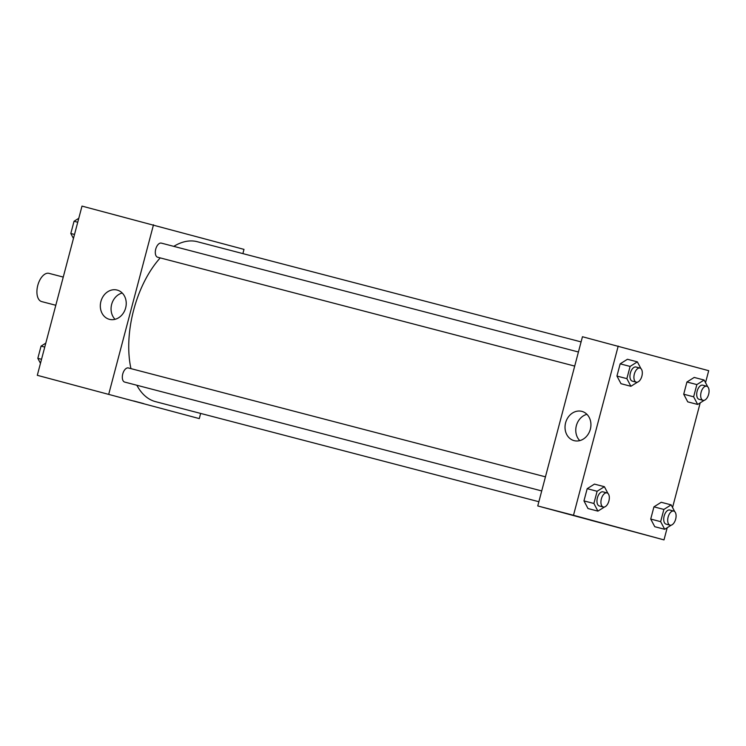 <?xml version="1.0" encoding="UTF-8"?>
<svg xmlns="http://www.w3.org/2000/svg" width="746" height="746" viewBox="0 0 746 746"><rect width="100%" height="100%" fill="white"/><g stroke="black" fill="none" stroke-linecap="round" stroke-linejoin="round"><path stroke-width="1.12" d="M63.251 277.074L49.003 273.353A14.584 7.814 104.6 0 0 37.766 285.448A14.584 7.814 104.6 0 0 41.599 301.561A14.584 7.814 104.6 0 0 41.636 301.58L55.801 305.273M200.646 413.433L199.285 418.599L37.3 375.313L82.004 206.101L243.989 249.378L242.879 253.612M100.906 301.468A15.134 12.785 105.2 0 1 117.253 290.091A15.134 12.785 105.2 0 1 125.608 308.061A15.134 12.785 105.2 0 1 109.298 319.307A15.134 12.785 105.2 0 1 100.906 301.468M199.285 418.599L37.3 375.313M108.795 393.972L153.499 224.76M122.223 293.01A15.134 12.785 -74.8 0 0 111.648 304.396A15.134 12.785 -74.8 0 0 115.061 319.307M143.596 403.595L133.674 400.947L143.596 403.595M128.387 367.965A7.292 3.907 104.6 0 0 128.359 367.955A7.292 3.907 104.6 0 0 122.736 374.026A7.292 3.907 104.6 0 0 124.675 382.073L541.717 490.933M574.709 366.09L157.658 257.23A7.292 3.907 104.6 0 0 157.658 257.23A7.292 3.907 104.6 0 1 155.727 249.164A7.292 3.907 104.6 0 1 161.35 243.121L578.43 351.991M136.844 385.244A82.647 44.284 104.6 0 0 155.28 401.581A82.647 44.284 104.6 0 0 155.522 401.646L538.873 501.722M581.097 341.901L197.27 241.704A82.647 44.284 104.6 0 0 173.79 246.367M160.231 257.902A82.647 44.284 104.6 0 0 130.951 368.636M667.213 527.711L663.996 539.899L537.754 505.947L582.458 336.735L708.7 370.687L705.529 382.679M672.547 507.522L700.196 402.868M594.45 484.107L587.186 488.677L583.959 500.892L587.997 508.539L583.959 500.892L587.186 488.677L594.45 484.107L604.381 486.7L607.953 493.451M627.442 359.264L620.168 363.834L616.942 376.049L620.989 383.696L616.942 376.049L620.168 363.834L627.442 359.264L637.364 361.857L640.935 368.608M694.2 377.439L686.935 381.999L683.709 394.214L687.747 401.861L683.709 394.214L686.935 381.999L694.2 377.439L704.131 380.031L707.702 386.773M663.996 539.899L573.497 515.281L618.21 346.069M654.764 526.704L650.717 519.057L654.764 526.704L664.695 529.296L660.648 521.65L663.875 509.434L671.148 504.865L674.71 511.616M653.944 506.842L650.717 519.057L653.944 506.842L661.217 502.282L653.944 506.842L663.875 509.434M574.112 440.644A15.134 12.785 105.2 0 1 574.01 440.616A15.134 12.785 105.2 0 1 565.645 422.656A15.134 12.785 105.2 0 1 581.955 411.4A15.134 12.785 105.2 0 1 590.328 429.295A15.134 12.785 105.2 0 1 574.112 440.644M573.497 515.281L537.754 505.947M602.367 523.319L590.44 520.186L602.367 523.319M586.925 414.319A15.134 12.785 -74.8 0 0 576.388 425.574A15.134 12.785 -74.8 0 0 579.773 440.616M590.45 520.186L603.355 523.589M604.558 506.963L597.928 511.122L593.891 503.485L597.117 491.269L604.381 486.7M606.974 492.892L603.001 491.856A7.292 3.907 104.6 0 0 597.378 497.908A7.292 3.907 104.6 0 0 599.29 505.965A7.292 3.907 104.6 0 0 599.318 505.975L603.29 507.01A7.292 3.907 104.6 0 0 603.29 507.01A7.292 3.907 104.6 0 0 608.913 500.939A7.292 3.907 104.6 0 0 606.974 492.892A7.292 3.907 104.6 0 0 601.351 498.943A7.292 3.907 104.6 0 0 603.262 507M597.928 511.122L587.997 508.539M593.891 503.485L583.959 500.892M597.117 491.269L587.186 488.677M637.541 382.12L630.911 386.288L626.873 378.642L630.1 366.426L637.364 361.857M636.273 382.166L632.3 381.131A7.292 3.907 104.6 0 0 632.3 381.131A7.292 3.907 104.6 0 1 630.37 373.065A7.292 3.907 104.6 0 1 635.984 367.013L639.956 368.058A7.292 3.907 104.6 0 0 634.333 374.1A7.292 3.907 104.6 0 0 636.254 382.157A7.292 3.907 104.6 0 0 636.273 382.166A7.292 3.907 104.6 0 0 641.896 376.096A7.292 3.907 104.6 0 0 639.956 368.058M630.911 386.288L620.989 383.696M626.873 378.642L616.942 376.049M630.1 366.426L620.168 363.834M671.316 525.128L664.695 529.296M673.731 511.066L669.759 510.022A7.292 3.907 104.6 0 0 664.145 516.073A7.292 3.907 104.6 0 0 666.057 524.13A7.292 3.907 104.6 0 0 666.075 524.14L670.048 525.175A7.292 3.907 104.6 0 0 670.048 525.175A7.292 3.907 104.6 0 0 675.671 519.104A7.292 3.907 104.6 0 0 673.731 511.066A7.292 3.907 104.6 0 0 668.118 517.109A7.292 3.907 104.6 0 0 670.029 525.165M671.148 504.865L661.217 502.282M660.648 521.65L650.717 519.057M704.299 400.285L697.678 404.453L693.631 396.807L696.857 384.591L704.131 380.031M703.03 400.332L699.058 399.296A7.292 3.907 104.6 0 0 699.058 399.296A7.292 3.907 104.6 0 1 697.128 391.23A7.292 3.907 104.6 0 1 702.741 385.178L706.714 386.223A7.292 3.907 104.6 0 0 701.1 392.265A7.292 3.907 104.6 0 0 703.012 400.322A7.292 3.907 104.6 0 0 703.03 400.332A7.292 3.907 104.6 0 0 708.653 394.261A7.292 3.907 104.6 0 0 706.714 386.223M697.678 404.453L687.747 401.861M693.631 396.807L683.709 394.214M696.857 384.591L686.935 381.999M40.471 363.321L37.832 358.332L41.058 346.116L45.804 343.132M41.534 359.292L37.832 358.332M44.76 347.086L41.058 346.116M73.453 238.478L70.814 233.489L74.041 221.273L78.787 218.289M74.516 234.449L70.814 233.489M77.743 222.243L74.041 221.273M128.359 367.955L545.447 476.834"/></g></svg>
